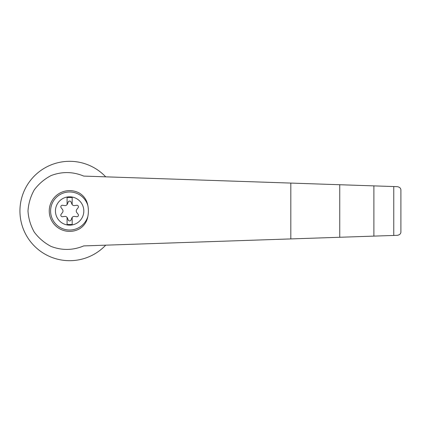 <?xml version="1.0" encoding="UTF-8"?>
<svg xmlns="http://www.w3.org/2000/svg" width="422" height="422" viewBox="0 0 422 422"><rect width="100%" height="100%" fill="white"/><g stroke="black" fill="none" stroke-linecap="round" stroke-linejoin="round"><path stroke-width="0.63" d="M83.746 176.09C72.953 171.601 62.081 171.416 51.141 175.547C44.442 179.044 38.824 183.807 34.288 189.847C30.584 196.42 28.485 203.473 27.989 211C28.485 218.527 30.584 225.58 34.288 232.153C38.824 238.193 44.442 242.956 51.141 246.453C62.081 250.584 72.953 250.399 83.746 245.91L339.742 237.269L339.742 184.73L83.746 176.09M105.711 176.834A49.691 49.691 0 0 0 34.815 175.547A49.691 49.691 0 0 0 34.815 246.453A49.691 49.691 0 0 0 105.711 245.166M339.742 237.269L397.45 235.323C399.808 234.806 400.958 233.619 400.9 231.757L400.9 190.243C400.958 188.381 399.808 187.194 397.45 186.677L339.742 184.73M69.63 196.81A14.19 14.19 0 0 1 83.218 215.072A14.19 14.19 0 0 1 55.509 209.628A14.19 14.19 0 0 1 69.63 196.81M67.082 217.414A2.548 2.548 0 0 0 64.687 216.423L62.556 216.718A1.53 1.53 0 0 1 61.143 214.265L62.467 212.567A2.548 2.548 0 0 0 62.467 209.433L61.143 207.735A1.53 1.53 0 0 1 62.556 205.282L64.687 205.577A2.548 2.548 0 0 0 67.082 204.586L67.082 197.496L72.178 197.496L72.178 204.586A2.548 2.548 0 0 0 74.567 205.577L76.698 205.282A1.53 1.53 0 0 1 78.117 207.735L76.793 209.433A2.548 2.548 0 0 0 76.793 212.567L78.117 214.265A1.53 1.53 0 0 1 76.698 216.718L74.567 216.423A2.548 2.548 0 0 0 71.856 217.989L71.044 219.983A1.53 1.53 0 0 1 68.211 219.983L67.404 217.989A2.548 2.548 0 0 0 67.082 217.414L67.082 224.504L72.178 224.504L72.178 217.414M87.855 216.46C86.832 221.925 84.025 226.06 79.447 228.866A20.388 20.388 0 0 1 49.242 211A20.388 20.388 0 0 1 79.447 193.134C84.025 195.94 86.832 200.075 87.855 205.54A27.488 26.549 90 0 1 87.855 216.46A19.027 19.027 0 0 1 58.563 226.477A19.027 19.027 0 0 1 58.563 195.523A19.027 19.027 0 0 1 87.855 205.54M393.763 235.45L393.763 186.55M373.887 236.12L373.887 185.88M67.082 204.586A2.548 2.548 0 0 0 67.404 204.011L68.211 202.017A1.53 1.53 0 0 1 71.044 202.017L71.856 204.011A2.548 2.548 0 0 0 72.178 204.586M400.9 231.757L400.9 190.243M290.816 238.921L290.816 183.079"/></g></svg>
